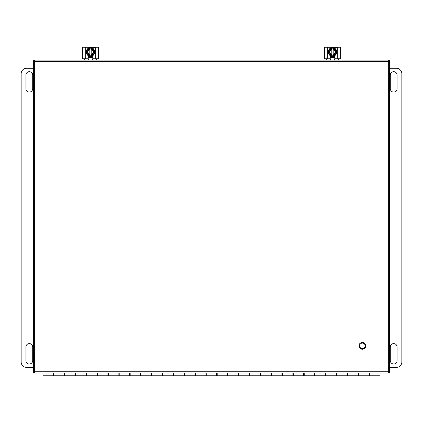 <?xml version="1.0" encoding="UTF-8"?>
<svg xmlns="http://www.w3.org/2000/svg" width="423" height="423" viewBox="0 0 423 423"><rect width="100%" height="100%" fill="white"/><g stroke="black" fill="none" stroke-linecap="round" stroke-linejoin="round"><path stroke-width="0.63" d="M362.421 343.085A2.787 2.787 0 0 1 364.832 347.262A2.787 2.787 0 0 1 360.01 347.262A2.787 2.787 0 0 1 362.421 343.085M25.909 75.083A3.4 3.4 0 0 1 29.309 71.683A3.4 3.4 0 0 1 32.708 75.083L32.708 88.677A3.4 3.4 0 0 1 29.309 92.077A3.4 3.4 0 0 1 25.909 88.677L25.909 75.083M25.909 360.608L25.909 347.008A3.4 3.4 0 0 1 29.309 343.613A3.4 3.4 0 0 1 32.708 347.008L32.708 360.608A3.4 3.4 0 0 1 29.309 364.007A3.4 3.4 0 0 1 25.909 360.608M33.38 367.407L26.591 367.407A5.441 5.441 0 0 1 21.15 361.966L21.15 73.724A5.441 5.441 0 0 1 26.591 68.283L33.38 68.283M397.091 360.608A3.4 3.4 0 0 1 393.691 364.007A3.4 3.4 0 0 1 390.292 360.608L390.292 347.008A3.4 3.4 0 0 1 393.691 343.613A3.4 3.4 0 0 1 397.091 347.008L397.091 360.608M397.091 75.083L397.091 88.677A3.4 3.4 0 0 1 393.691 92.077A3.4 3.4 0 0 1 390.292 88.677L390.292 75.083A3.4 3.4 0 0 1 393.691 71.683A3.4 3.4 0 0 1 397.091 75.083M389.615 68.283L396.409 68.283A5.441 5.441 0 0 1 401.85 73.724L401.85 361.966A5.441 5.441 0 0 1 396.409 367.407L389.615 367.407M42.903 373.06L43.014 374.455M379.986 374.455L380.097 373.06M369.48 373.06L369.48 375.793L379.986 375.793L379.986 373.06M347.727 373.06L347.727 375.793L358.17 375.793L358.17 373.06M325.969 373.06L325.969 375.793L336.412 375.793L336.412 373.06M304.216 373.06L304.216 375.793L314.659 375.793L314.659 373.06M282.464 373.06L282.464 375.793L292.906 375.793L292.906 373.06M260.711 373.06L260.711 375.793L271.148 375.793L271.148 373.06M238.953 373.06L238.953 375.793L249.396 375.793L249.396 373.06M217.2 373.06L217.2 375.793L227.643 375.793L227.643 373.06M195.447 373.06L195.447 375.793L205.89 375.793L205.89 373.06M173.689 373.06L173.689 375.793L184.132 375.793L184.132 373.06M151.936 373.06L151.936 375.793L162.379 375.793L162.379 373.06M130.184 373.06L130.184 375.793L140.626 375.793L140.626 373.06M108.431 373.06L108.431 375.793L118.868 375.793L118.868 373.06M86.673 373.06L86.673 375.793L97.116 375.793L97.116 373.06M64.92 373.06L64.92 375.793L75.363 375.793L75.363 373.06M43.014 373.06L43.014 375.793L53.61 375.793L53.61 373.06M53.954 373.06L53.954 375.793L64.396 375.793L64.396 373.06M75.712 373.06L75.712 375.793L86.149 375.793L86.149 373.06M97.464 373.06L97.464 375.793L107.907 375.793L107.907 373.06M119.217 373.06L119.217 375.793L129.66 375.793L129.66 373.06M140.97 373.06L140.97 375.793L151.413 375.793L151.413 373.06M162.728 373.06L162.728 375.793L173.171 375.793L173.171 373.06M184.481 373.06L184.481 375.793L194.924 375.793L194.924 373.06M206.234 373.06L206.234 375.793L216.676 375.793L216.676 373.06M227.992 373.06L227.992 375.793L238.429 375.793L238.429 373.06M249.744 373.06L249.744 375.793L260.187 375.793L260.187 373.06M271.497 373.06L271.497 375.793L281.94 375.793L281.94 373.06M293.25 373.06L293.25 375.793L303.693 375.793L303.693 373.06M315.008 373.06L315.008 375.793L325.451 375.793L325.451 373.06M336.761 373.06L336.761 375.793L347.204 375.793L347.204 373.06M369.046 373.06L369.046 375.793L358.514 375.793L358.514 373.06M88.206 56.724L88.661 56.724A5.097 5.097 0 0 1 88.206 56.529M85.055 47.207L96.148 47.429M88.174 47.429L88.661 47.207M92.774 56.724L88.661 56.724M92.351 47.217A5.097 5.097 0 0 0 92.32 47.207L92.811 47.429M92.774 56.529A5.097 5.097 0 0 1 92.32 56.724M88.206 55.619L88.206 58.755L82.332 58.755L82.332 47.217L85.272 47.217L85.272 58.755M92.774 55.619L92.774 58.755L98.649 58.755L98.649 47.217L85.272 47.217M88.661 60.124A2.284 2.284 0 0 1 88.206 58.76L84.563 58.76L84.563 60.124M96.418 60.124L96.418 58.76L92.774 58.76A2.284 2.284 0 0 1 92.32 60.124M94.033 49.925C96.904 54.387 89.38 58.67 86.948 54.012C85.784 52.452 86.281 50.591 88.449 48.428C91.405 47.635 93.266 48.132 94.033 49.925M92.648 55.699A4.309 4.309 0 0 1 86.757 54.118A4.309 4.309 0 0 1 88.338 48.238A4.309 4.309 0 0 1 94.223 49.814A4.309 4.309 0 0 1 92.648 55.699A4.309 4.309 0 0 1 86.757 54.118A4.309 4.309 0 0 1 88.338 48.238A4.309 4.309 0 0 1 94.223 49.814A4.309 4.309 0 0 1 92.648 55.699M87.085 53.806L89.798 55.498L87.085 53.806L87.085 50.126L87.085 53.806M87.196 49.94L89.798 48.439L87.085 50.126M91.188 48.439L91.188 48.904L91.188 48.439L93.79 49.94L90.601 48.1L89.798 48.439L89.798 48.904L89.798 48.439M93.895 50.126L93.895 53.806L93.79 49.94M93.79 53.996L91.188 55.498L93.79 53.996M89.798 55.498L89.798 55.032L89.798 55.498L90.385 55.836L91.188 55.498L91.188 55.032L91.188 55.498M89.798 55.001L89.798 55.032C86.778 55.159 86.778 48.777 89.798 48.904L89.798 48.936C86.821 48.819 86.821 55.117 89.798 55.001L89.798 54.779A2.892 2.892 0 0 1 89.798 49.158L89.798 48.936M91.188 48.936L91.188 48.904C94.202 48.777 94.202 55.159 91.188 55.032L91.188 55.001C94.165 55.117 94.165 48.819 91.188 48.936L91.188 49.158A2.892 2.892 0 0 1 91.188 54.779L91.188 55.001M89.798 49.385L89.798 49.385C87.212 51.109 87.212 52.827 89.798 54.551L89.798 49.385M91.188 54.551L91.188 54.551C93.769 52.827 93.769 51.109 91.188 49.385L91.188 54.551M330.226 56.724L330.68 56.724A5.097 5.097 0 0 1 330.226 56.529M327.069 47.207L338.162 47.429M330.189 47.429L330.68 47.207M334.794 56.724L330.68 56.724M334.366 47.217A5.097 5.097 0 0 0 334.339 47.207L334.826 47.429M334.794 56.529A5.097 5.097 0 0 1 334.339 56.724M330.226 55.619L330.226 58.755L324.351 58.755L324.351 47.217L327.286 47.217L327.286 58.755M334.794 55.619L334.794 58.755L340.668 58.755L340.668 47.217L327.286 47.217M330.68 60.124A2.284 2.284 0 0 1 330.226 58.76L326.582 58.76L326.582 60.124M338.437 60.124L338.437 58.76L334.794 58.76A2.284 2.284 0 0 1 334.339 60.124M336.052 49.925C338.923 54.387 331.394 58.67 328.967 54.012C327.799 52.452 328.296 50.591 330.463 48.428C333.424 47.635 335.286 48.132 336.052 49.925M334.662 55.699A4.309 4.309 0 0 1 328.777 54.118A4.309 4.309 0 0 1 330.358 48.238A4.309 4.309 0 0 1 336.237 49.814A4.309 4.309 0 0 1 334.662 55.699A4.309 4.309 0 0 1 328.777 54.118A4.309 4.309 0 0 1 330.358 48.238A4.309 4.309 0 0 1 336.237 49.814A4.309 4.309 0 0 1 334.662 55.699M329.105 53.806L331.812 55.498L329.105 53.806L329.105 50.126L329.105 53.806M329.21 49.94L331.812 48.439L329.105 50.126M333.202 48.439L333.202 48.904L333.202 48.439L335.804 49.94L332.615 48.1L331.812 48.439L331.812 48.904L331.812 48.439M335.915 50.126L335.915 53.806L335.804 49.94M335.804 53.996L333.202 55.498L335.804 53.996M331.812 55.498L331.812 55.032L331.812 55.498L332.399 55.836L333.202 55.498L333.202 55.032L333.202 55.498M331.812 55.001L331.812 55.032C328.798 55.159 328.798 48.777 331.812 48.904L331.812 48.936C328.835 48.819 328.835 55.117 331.812 55.001L331.812 54.779A2.892 2.892 0 0 1 331.812 49.158L331.812 48.936M333.202 48.936L333.202 48.904C336.222 48.777 336.222 55.159 333.202 55.032L333.202 55.001C336.179 55.117 336.179 48.819 333.202 48.936L333.202 49.158A2.892 2.892 0 0 1 333.202 54.779L333.202 55.001M331.812 49.385L331.812 49.385C329.231 51.109 329.231 52.827 331.812 54.551L331.812 49.385M333.202 54.551L333.202 54.551C335.788 52.827 335.788 51.109 333.202 49.385L333.202 54.551M34.686 60.124L388.309 60.124L388.309 61.43L34.686 61.43L34.686 371.759L388.309 371.759L388.309 61.43L389.615 61.43L389.615 371.759L388.309 371.759L388.309 373.06L34.686 373.06A1.306 1.306 0 0 1 33.38 371.759L33.38 61.43A1.306 1.306 0 0 1 34.686 60.124A1.306 1.306 0 0 0 33.38 61.43L34.686 61.43L34.686 60.124M389.615 61.43A1.306 1.306 0 0 0 388.309 60.124A1.306 1.306 0 0 1 389.615 61.43M388.309 373.06A1.306 1.306 0 0 0 389.615 371.759A1.306 1.306 0 0 1 388.309 373.06M92.774 57.38L88.206 57.38M95.714 47.217L95.714 58.755M334.794 57.38L330.226 57.38M337.728 47.217L337.728 58.755M358.958 345.834A3.405 3.405 0 0 1 364.066 342.884A3.405 3.405 0 0 1 364.066 348.785A3.405 3.405 0 0 1 358.958 345.834M33.38 371.759A1.306 1.306 0 0 0 34.686 373.06L34.686 371.759L33.38 371.759M369.48 374.455L369.046 374.455M358.514 374.455L358.17 374.455M347.727 374.455L347.204 374.455M336.761 374.455L336.412 374.455M325.969 374.455L325.451 374.455M315.008 374.455L314.659 374.455M304.216 374.455L303.693 374.455M293.25 374.455L292.906 374.455M282.464 374.455L281.94 374.455M271.497 374.455L271.148 374.455M260.711 374.455L260.187 374.455M249.744 374.455L249.396 374.455M238.953 374.455L238.429 374.455M227.992 374.455L227.643 374.455M217.2 374.455L216.676 374.455M206.234 374.455L205.89 374.455M195.447 374.455L194.924 374.455M184.481 374.455L184.132 374.455M173.689 374.455L173.171 374.455M162.728 374.455L162.379 374.455M151.936 374.455L151.413 374.455M140.97 374.455L140.626 374.455M130.184 374.455L129.66 374.455M119.217 374.455L118.868 374.455M108.431 374.455L107.907 374.455M97.464 374.455L97.116 374.455M86.673 374.455L86.149 374.455M75.712 374.455L75.363 374.455M64.92 374.455L64.396 374.455M53.954 374.455L53.61 374.455"/></g></svg>
